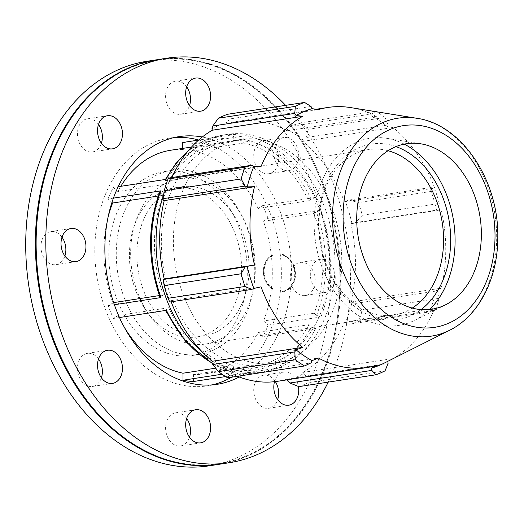 <?xml version="1.0" encoding="UTF-8"?>
<svg xmlns="http://www.w3.org/2000/svg" width="524" height="524" viewBox="0 0 524 524"><rect width="100%" height="100%" fill="white"/><g stroke="black" fill="none" stroke-linecap="round" stroke-linejoin="round"><path stroke-width="0.39" stroke-dasharray="2.62 1.97" d="M282.148 291.429L282.921 291.115L282.515 291.829L282.148 291.429A18.818 15.524 -101.7 0 0 286.032 290.204A18.818 15.524 -101.7 0 0 294.599 271.858A18.818 15.524 -101.7 0 0 282.148 254.887L282.515 254.337A19.29 15.91 -101.7 0 1 295.477 274.275A19.29 15.91 -101.7 0 1 282.515 291.829M282.515 254.337L282.921 254.972L282.148 254.887M282.921 254.972A18.654 15.386 -101.7 0 1 295.091 271.851A18.654 15.386 -101.7 0 1 286.582 289.929A18.654 15.386 -101.7 0 1 282.921 291.115M272.349 289.307L271.989 288.848A18.818 15.524 -101.7 0 1 263.395 271.439A18.818 15.524 -101.7 0 1 271.989 255.601L272.349 254.998L272.742 255.574A18.654 15.386 -101.7 0 0 264.142 271.321A18.654 15.386 -101.7 0 0 272.742 288.645L272.349 289.307A19.29 15.91 -101.7 0 1 263.356 271.327A19.29 15.91 -101.7 0 1 272.349 254.998M272.742 288.645L271.989 288.848M271.989 255.601L272.742 255.574M263.428 221.285L313.981 213.504L316.385 211.958L320.78 210.222L267.993 218.344L263.428 221.285A113.118 83.401 81.3 0 1 263.585 320.989L268.15 325.063A120.186 88.615 -98.7 0 1 262.91 336.552L258.345 332.485L308.891 324.703L311.295 326.852L315.697 328.437L262.91 336.552M320.78 210.222A120.186 88.615 -98.7 0 1 320.937 316.941L316.542 315.356L314.138 313.214A113.118 83.401 81.3 0 0 313.981 213.504M314.138 313.214L263.585 320.989M98.505 358.966A16.742 12.347 81.3 0 0 87.364 353.366A16.742 12.347 81.3 0 0 77.709 371.791A16.742 12.347 81.3 0 0 92.46 386.463A16.742 12.347 81.3 0 0 98.728 382.73A16.742 12.347 81.3 0 0 101.401 377.771M62.002 237.182A16.742 12.347 81.3 0 0 50.861 231.582A16.742 12.347 81.3 0 0 41.003 248.297A16.742 12.347 81.3 0 0 53.402 264.712A16.742 12.347 81.3 0 0 55.95 264.679A16.742 12.347 81.3 0 0 64.891 255.987M98.505 124.437A16.742 12.347 81.3 0 0 87.364 118.837A16.742 12.347 81.3 0 0 77.971 129.166A16.742 12.347 81.3 0 0 81.102 146.019A16.742 12.347 81.3 0 0 92.46 151.934A16.742 12.347 81.3 0 0 101.401 143.242M186.649 86.774A16.742 12.347 81.3 0 0 175.507 81.168A16.742 12.347 81.3 0 0 165.591 96.174A16.742 12.347 81.3 0 0 180.597 114.265A16.742 12.347 81.3 0 0 189.537 105.579M257.376 144.382A16.742 12.347 81.3 0 0 255.227 163.73A16.742 12.347 81.3 0 0 268.74 173.752A16.742 12.347 81.3 0 0 278.395 155.32A16.742 12.347 81.3 0 0 263.644 140.648A16.742 12.347 81.3 0 0 257.376 144.382M277.458 141.29A16.742 12.347 -98.7 0 1 283.726 137.563A16.742 12.347 -98.7 0 1 298.477 152.235A16.742 12.347 -98.7 0 1 288.822 170.66A16.742 12.347 -98.7 0 1 275.31 160.639A16.742 12.347 -98.7 0 1 277.458 141.29M302.702 262.4A16.742 12.347 81.3 0 0 300.154 262.432A16.742 12.347 81.3 0 0 290.499 280.864A16.742 12.347 81.3 0 0 305.25 295.536A16.742 12.347 81.3 0 0 315.101 278.814A16.742 12.347 81.3 0 0 302.702 262.4M322.784 259.308A16.742 12.347 -98.7 0 1 335.183 275.729A16.742 12.347 -98.7 0 1 325.332 292.444A16.742 12.347 -98.7 0 1 310.581 277.772A16.742 12.347 -98.7 0 1 320.236 259.347A16.742 12.347 -98.7 0 1 322.784 259.308M275.342 381.596A16.742 12.347 81.3 0 0 275.008 381.099A16.742 12.347 81.3 0 0 263.644 375.184A16.742 12.347 81.3 0 0 253.989 393.609A16.742 12.347 81.3 0 0 268.74 408.281A16.742 12.347 81.3 0 0 277.681 399.589M274.511 381.695A16.742 12.347 -98.7 0 1 283.726 372.092A16.742 12.347 -98.7 0 1 295.091 378.007A16.742 12.347 -98.7 0 1 298.425 386.45M186.649 418.447A16.742 12.347 81.3 0 0 175.507 412.846A16.742 12.347 81.3 0 0 165.853 431.272A16.742 12.347 81.3 0 0 180.597 445.944A16.742 12.347 81.3 0 0 189.537 437.252M166.259 310.332L165.329 310.221L168.59 307.732A113.118 83.401 81.3 0 0 233.56 365.438L233.56 369.125C233.691 371.123 234.438 372.112 235.793 372.106L222.045 374.221M212.39 363.551L235.793 372.106A120.186 88.615 -98.7 0 1 212.181 363.086M159.925 191.411L160.75 193.114L163.154 195.262A113.118 83.401 81.3 0 0 163.311 294.966L160.043 297.442M187.389 151.855A120.186 88.615 -98.7 0 1 222.608 135.107A120.186 88.615 -98.7 0 1 235.44 134.406C234.084 134.812 233.337 136.037 233.206 138.067L233.206 141.762A113.118 83.401 81.3 0 0 221.442 142.436A113.118 83.401 81.3 0 0 168.394 183.767L165.99 181.625L165.204 179.85L166.069 179.352M245.966 135.677A120.186 88.615 -98.7 0 1 315.5 197.45L311.099 199.192L308.695 200.738A113.118 83.401 81.3 0 0 243.732 143.039L243.732 139.345C243.863 137.308 244.61 136.089 245.966 135.677L193.179 143.799L193.179 150.814L243.732 143.039M225.595 376.566L246.025 373.396L259.157 372.682A120.186 88.615 -98.7 0 1 246.319 373.383C244.963 373.389 244.217 372.394 244.086 370.403L244.086 366.708A113.118 83.401 81.3 0 0 255.843 366.034A113.118 83.401 81.3 0 0 308.891 324.703M114.383 304.732L108.193 305.682L113.649 302.603M159.375 295.569L163.311 294.966M119.518 317.524L113.472 318.454A120.186 88.615 -98.7 0 1 108.193 305.682M168.59 307.732L118.038 315.507L113.472 318.454M118.149 186.721L113.282 187.468L117.848 191.542L168.394 183.767M113.387 198.138L108.036 198.963A120.186 88.615 -98.7 0 1 113.282 187.468M111.92 202.428L108.036 198.963M163.154 195.262L158.215 196.022M235.44 134.406L198.609 140.072M233.206 141.762L182.653 149.543L182.653 148.403M315.5 197.45L262.714 205.572A120.186 88.615 -98.7 0 1 267.993 218.344M308.695 200.738L258.149 208.519L262.714 205.572M320.937 316.941L268.15 325.063M202.742 352.423A120.186 88.615 81.3 0 0 263.808 371.961A120.186 88.615 81.3 0 0 333.113 239.704A120.186 88.615 81.3 0 0 227.259 134.386A120.186 88.615 81.3 0 0 174.892 171.381M171.243 177.649A120.186 88.615 81.3 0 0 163.54 195.38M175.475 306.671A113.118 83.401 81.3 0 0 245.533 365.208A113.118 83.401 81.3 0 0 262.727 364.979A113.118 83.401 81.3 0 0 327.959 240.496A113.118 83.401 81.3 0 0 228.333 141.375A113.118 83.401 81.3 0 0 175.475 306.671M182.653 142.521A120.186 88.615 -98.7 0 1 193.179 143.799M244.086 366.708L193.533 374.483A113.118 83.401 81.3 0 0 205.297 373.815A113.118 83.401 81.3 0 0 258.345 332.485M258.149 208.519A113.118 83.401 81.3 0 0 193.179 150.814M182.653 149.543A113.118 83.401 81.3 0 0 170.896 150.211M120.815 186.308A113.118 83.401 81.3 0 0 117.848 191.542M107.839 218.154A113.118 83.401 81.3 0 0 112.758 302.741M118.038 315.507A113.118 83.401 81.3 0 0 124.732 327.965M215.692 368.182L233.56 365.438M174.092 137.583A125.302 92.388 81.3 0 0 169.042 138.166A125.302 92.388 81.3 0 0 95.309 263.271A125.302 92.388 81.3 0 0 188.096 386.116A125.302 92.388 81.3 0 0 207.144 385.861A125.302 92.388 81.3 0 0 212.135 384.898M231.549 377.201A125.302 92.388 81.3 0 0 279.77 250.465A125.302 92.388 81.3 0 0 198.668 140.019M193.533 374.483L193.533 381.498M349.095 200.05L358.481 202.592A141.395 104.25 -98.7 0 1 362.287 215.292L355.842 222.53L351.945 223.414A132.913 97.995 81.3 0 0 345.342 201.399L349.095 200.05L431.049 187.441L435.424 190.756L358.481 202.592M362.287 215.292L439.23 203.45L437.789 209.928L355.842 222.53M439.23 203.45A141.395 104.25 81.3 0 0 435.424 190.756M289.851 126.572L298.883 123.094A141.395 104.25 -98.7 0 1 308.073 129.297L306.127 137.557L303.265 140.209A132.913 97.995 81.3 0 0 287.335 129.461L289.851 126.572L371.804 113.97L375.832 111.258M308.073 129.297L385.022 117.455L388.074 124.948L306.127 137.557M374.542 111.455L298.883 123.094M385.022 117.455A141.395 104.25 81.3 0 0 376.736 111.808M227.606 114.271L229.08 119.053L227.829 122.092A132.913 97.995 81.3 0 0 211.893 128.904M311.033 106.444L229.08 119.053M169.835 177.865L169.815 179.68A132.913 97.995 81.3 0 0 163.213 200.057M163.213 279.227A132.913 97.995 81.3 0 0 169.815 301.248L169.835 302.021M211.893 362.431A132.913 97.995 81.3 0 0 227.829 373.186L229.08 375.492L227.606 377.811M229.08 375.492L311.033 362.883M287.335 380.555A132.913 97.995 81.3 0 0 303.265 373.743L306.127 376.055L308.073 382.703A141.395 104.25 -98.7 0 1 298.883 386.633M351.945 223.414L350.942 223.715A131.498 96.953 -98.7 0 1 350.942 302.04L355.842 303.389L362.287 310.129A141.395 104.25 -98.7 0 1 358.481 321.88L349.095 324.205L345.342 322.967A132.913 97.995 81.3 0 0 351.945 302.584M345.342 322.967L344.412 322.208A131.498 96.953 -98.7 0 1 302.78 372.44L303.265 373.743M287.165 379.815L287.014 379.18A131.498 96.953 -98.7 0 1 277.576 381.289M237.464 376.291A131.498 96.953 -98.7 0 1 228.143 371.889L227.829 373.186M171.165 301.811A131.498 96.953 -98.7 0 1 170.752 300.717L169.815 301.248M169.815 179.68L170.752 180.439A131.498 96.953 -98.7 0 1 171.99 177.531M227.829 122.092L228.143 123.468A131.498 96.953 -98.7 0 1 237.588 121.358A131.498 96.953 -98.7 0 1 287.014 130.758L287.335 129.461M303.265 140.209L302.78 141.395A131.498 96.953 -98.7 0 1 344.412 201.93L345.342 201.399M257.579 363.355A113.118 83.401 81.3 0 0 274.779 363.125A113.118 83.401 81.3 0 0 340.011 238.643A113.118 83.401 81.3 0 0 240.378 139.522A113.118 83.401 81.3 0 0 173.817 252.457A113.118 83.401 81.3 0 0 257.579 363.355M287.014 379.18L377.3 365.287M358.481 321.88L435.424 310.044L431.049 311.597L349.095 324.205M435.424 310.044A141.395 104.25 81.3 0 0 439.23 298.294L362.287 310.129M355.842 303.389L437.789 290.781L439.23 298.294M412.257 308.073A83.722 61.727 -98.7 0 1 393.989 315.042A83.722 61.727 -98.7 0 1 381.262 315.212A83.722 61.727 -98.7 0 1 319.267 233.134A83.722 61.727 -98.7 0 1 368.529 149.55A83.722 61.727 -98.7 0 1 381.262 149.379A83.722 61.727 -98.7 0 1 388.048 150.709M395.974 146.596A88.746 65.434 81.3 0 0 318.802 216.052A88.746 65.434 81.3 0 0 384.616 319.673A88.746 65.434 81.3 0 0 421.054 309.605M404.187 144.113A94.68 69.81 81.3 0 0 386.62 138.29A94.68 69.81 81.3 0 0 384.616 138.008A94.68 69.81 81.3 0 0 314.131 223.054A94.68 69.81 81.3 0 0 384.616 325.555A94.68 69.81 81.3 0 0 414.628 320.341A94.68 69.81 81.3 0 0 429.634 309.507M192.956 344.183A83.722 61.727 81.3 0 0 205.69 344.013A83.722 61.727 81.3 0 0 254.952 260.421A83.722 61.727 81.3 0 0 192.956 178.343A83.722 61.727 81.3 0 0 180.23 178.52A83.722 61.727 81.3 0 0 130.967 262.105A83.722 61.727 81.3 0 0 192.956 344.183M385.022 370.868L308.073 382.703M306.127 376.055L388.074 363.453M387.793 361.318L393.059 358.554A131.498 96.953 81.3 0 0 434.691 308.315L430.001 310.247A133.384 98.348 81.3 0 0 436.63 289.792L441.221 288.154A131.498 96.953 81.3 0 0 441.221 209.823L436.63 210.34A133.384 98.348 81.3 0 0 430.001 188.247L434.691 188.044A131.498 96.953 81.3 0 0 393.059 127.502L387.78 126.841A133.384 98.348 81.3 0 0 371.785 116.046L377.3 116.865A131.498 96.953 81.3 0 0 350.641 107.59M384.203 363.119A133.384 98.348 81.3 0 0 387.78 361.206M302.78 372.44L393.059 358.554M170.752 300.717L261.031 286.825M170.752 180.439L261.031 166.553M228.143 123.468L318.428 109.582M287.014 130.758L377.3 116.865M371.804 113.97L371.785 116.046M387.78 126.841L388.074 124.948M302.78 141.395L393.059 127.502M344.412 201.93L434.691 188.044M431.049 187.441L430.001 188.247M436.63 210.34L437.789 209.928M350.942 223.715L441.221 209.823M350.942 302.04L441.221 288.154M437.789 290.781L436.63 289.792M430.001 310.247L431.049 311.597M344.412 322.208L434.691 308.315M228.143 371.889L318.428 358.003M192.956 335.891A75.351 55.557 81.3 0 0 204.419 335.733A75.351 55.557 81.3 0 0 248.756 260.507A75.351 55.557 81.3 0 0 192.956 186.636A75.351 55.557 81.3 0 0 181.501 186.793A75.351 55.557 81.3 0 0 137.164 262.02A75.351 55.557 81.3 0 0 192.956 335.891M185.509 337.037A75.351 55.557 81.3 0 0 196.965 336.886A75.351 55.557 81.3 0 0 241.302 261.653A75.351 55.557 81.3 0 0 185.509 187.782A75.351 55.557 81.3 0 0 174.047 187.939A75.351 55.557 81.3 0 0 129.71 263.166A75.351 55.557 81.3 0 0 185.509 337.037M185.509 354.545A93.023 68.585 81.3 0 0 199.651 354.355A93.023 68.585 81.3 0 0 254.389 261.476A93.023 68.585 81.3 0 0 185.509 170.28A93.023 68.585 81.3 0 0 171.361 170.47A93.023 68.585 81.3 0 0 116.623 263.343A93.023 68.585 81.3 0 0 185.509 354.545M178.055 355.691A93.023 68.585 81.3 0 0 192.197 355.501A93.023 68.585 81.3 0 0 246.935 262.622A93.023 68.585 81.3 0 0 178.055 171.427A93.023 68.585 81.3 0 0 163.907 171.617A93.023 68.585 81.3 0 0 109.169 264.489A93.023 68.585 81.3 0 0 178.055 355.691M209.168 465.829A204.648 150.892 81.3 0 0 327.186 240.614A204.648 150.892 81.3 0 0 146.936 61.288M219.209 464.284A204.648 150.892 81.3 0 0 336.86 239.127A204.648 150.892 81.3 0 0 156.977 59.743M188.096 464.153A204.091 150.48 81.3 0 0 319.673 177.23A204.091 150.48 81.3 0 0 56.52 144.657A204.091 150.48 81.3 0 0 188.096 464.153M219.582 464.225A204.648 150.892 81.3 0 0 337.6 239.01A204.648 150.892 81.3 0 0 157.351 59.684M328.194 382.12A204.648 150.892 81.3 0 0 285.613 105.35M239.213 376.972A125.302 92.388 81.3 0 0 289.445 246.418A125.302 92.388 81.3 0 0 202.29 137M166.187 309.284A116.839 86.146 81.3 0 0 233.56 369.125M160.75 193.114A116.839 86.146 81.3 0 0 160.907 296.512M233.206 138.067A116.839 86.146 81.3 0 0 165.99 181.625M311.099 199.192A116.839 86.146 81.3 0 0 243.732 139.345M316.542 315.356A116.839 86.146 81.3 0 0 316.385 211.958M244.086 370.403A116.839 86.146 81.3 0 0 311.295 326.852M315.697 328.437A120.186 88.615 -98.7 0 1 259.157 372.682L263.808 371.961M449.559 330.29A110.243 81.285 81.3 0 0 496.686 237.32A110.243 81.285 81.3 0 0 416.947 118.306M286.582 289.929L286.032 290.204M87.364 353.366L107.453 350.274M92.46 386.463L112.542 383.378M55.95 264.679L76.032 261.594M50.861 231.582L70.943 228.49M92.46 151.934L112.542 148.842M87.364 118.837L107.453 115.745M180.597 114.265L200.679 111.18M175.507 81.168L195.59 78.083M268.74 173.752L288.822 170.66M263.644 140.648L283.726 137.563M300.154 262.432L320.236 259.347M305.25 295.536L325.332 292.444M263.644 375.184L283.726 372.092M268.74 408.281L288.822 405.19M175.507 412.846L195.59 409.755M180.597 445.944L200.679 442.859M165.198 179.843L165.407 179.45M188.136 150.938L204.55 140.55L222.608 135.107L227.259 134.386M205.297 373.815L255.843 366.034M191.515 147.041L221.442 142.436M368.529 149.55L180.23 178.52M393.989 315.042L205.69 344.013M237.588 121.358L316.214 109.261M204.419 335.733L196.965 336.886M174.047 187.939L181.501 186.793M199.651 354.355L192.197 355.501M163.907 171.617L171.361 170.47M217.185 384.315L207.144 385.861M169.042 138.166L179.084 136.626M262.727 364.979L274.779 363.125M228.333 141.375L240.378 139.522M445.577 304.798L414.628 320.341M420.818 143.818L386.62 138.29"/><path stroke-width="0.79" d="M101.401 377.771A16.742 12.347 81.3 0 0 98.505 358.966M118.81 379.645A16.742 12.347 -98.7 0 1 112.542 383.378A16.742 12.347 -98.7 0 1 97.792 368.706A16.742 12.347 -98.7 0 1 107.453 350.274A16.742 12.347 -98.7 0 1 120.959 360.296A16.742 12.347 -98.7 0 1 118.81 379.645M64.891 255.987A16.742 12.347 81.3 0 0 62.002 237.182M73.484 261.627A16.742 12.347 -98.7 0 1 61.085 245.212A16.742 12.347 -98.7 0 1 70.943 228.49A16.742 12.347 -98.7 0 1 85.687 243.162A16.742 12.347 -98.7 0 1 76.032 261.594A16.742 12.347 -98.7 0 1 73.484 261.627M101.401 143.242A16.742 12.347 81.3 0 0 98.505 124.437M101.184 142.928A16.742 12.347 -98.7 0 1 98.053 126.074A16.742 12.347 -98.7 0 1 107.453 115.745A16.742 12.347 -98.7 0 1 122.197 130.417A16.742 12.347 -98.7 0 1 112.542 148.842A16.742 12.347 -98.7 0 1 101.184 142.928M189.537 105.579A16.742 12.347 81.3 0 0 186.649 86.774M185.673 93.089A16.742 12.347 -98.7 0 1 195.59 78.083A16.742 12.347 -98.7 0 1 210.34 92.755A16.742 12.347 -98.7 0 1 200.679 111.18A16.742 12.347 -98.7 0 1 185.673 93.089M277.681 399.589A16.742 12.347 81.3 0 0 275.342 381.596M298.425 386.45A16.742 12.347 -98.7 0 1 288.822 405.19A16.742 12.347 -98.7 0 1 276.901 398.41A16.742 12.347 -98.7 0 1 274.511 381.695M189.537 437.252A16.742 12.347 81.3 0 0 190.52 430.938A16.742 12.347 81.3 0 0 186.649 418.447M210.602 427.853A16.742 12.347 -98.7 0 1 200.679 442.859A16.742 12.347 -98.7 0 1 185.935 428.187A16.742 12.347 -98.7 0 1 195.59 409.755A16.742 12.347 -98.7 0 1 210.602 427.853M159.925 191.404C147.427 225.294 147.467 260.638 160.043 297.442L160.979 297.567A120.186 88.615 -98.7 0 1 160.822 190.841L159.925 191.411M113.649 302.603L159.375 295.569M160.979 297.567L114.383 304.732M212.181 363.086A120.186 88.615 -98.7 0 1 166.259 310.332L119.518 317.524M187.389 151.855A120.186 88.615 -98.7 0 0 166.069 179.352L118.149 186.721M160.822 190.841L113.387 198.138M158.215 196.022L112.601 203.037L111.92 202.428M198.609 140.072L182.653 142.521L182.653 148.403M163.54 195.38A120.186 88.615 81.3 0 0 170.909 309.618A120.186 88.615 81.3 0 0 202.742 352.423M174.892 171.381A120.186 88.615 81.3 0 0 171.243 177.649M222.045 374.221L183.007 380.228L183.007 373.212L215.692 368.182M225.595 376.566L193.533 381.498A120.186 88.615 -98.7 0 1 183.007 380.228M191.515 147.041L170.896 150.211A113.118 83.401 81.3 0 0 120.815 186.308M112.601 203.037A113.118 83.401 81.3 0 0 107.839 218.154M124.732 327.965A113.118 83.401 81.3 0 0 183.007 373.212M212.135 384.898A125.302 92.388 81.3 0 0 231.549 377.201M198.668 140.019A125.302 92.388 81.3 0 0 188.096 137.91A125.302 92.388 81.3 0 0 174.092 137.583M376.736 111.808A141.395 104.25 81.3 0 0 375.832 111.258L374.542 111.455M375.348 111.586L375.832 111.258M171.99 177.531A131.498 96.953 -98.7 0 1 212.377 130.207L211.893 128.904L212.809 126.009L218.416 118.201A141.395 104.25 -98.7 0 1 227.606 114.271L304.549 102.435L311.033 106.444L312.068 108.658A133.384 98.348 81.3 0 0 296.073 115.49L302.662 116.315A131.498 96.953 81.3 0 0 261.031 166.553L253.852 166.442A133.384 98.348 81.3 0 0 247.223 186.898L254.5 186.714A131.498 96.953 81.3 0 0 254.5 265.046L247.223 266.356A133.384 98.348 81.3 0 0 253.852 288.449L261.031 286.825A131.498 96.953 81.3 0 0 302.662 347.366L296.073 349.855A133.384 98.348 81.3 0 0 312.068 360.65L318.428 358.003A131.498 96.953 81.3 0 0 347.864 367.671A131.498 96.953 81.3 0 0 367.855 367.403A131.498 96.953 81.3 0 0 377.3 365.287L371.785 368.038L371.804 370.403L289.851 383.011L287.335 380.555L287.165 379.815M304.549 102.435A141.395 104.25 81.3 0 0 295.359 106.359L218.416 118.201M212.809 126.009L294.757 113.4L295.359 106.359M164.202 285.613L241.151 273.777A141.395 104.25 81.3 0 0 244.957 286.471L251.789 289.412L169.835 302.021L168.007 298.313A141.395 104.25 -98.7 0 1 164.202 285.613L163.095 279.534L164.222 278.932A131.498 96.953 -98.7 0 1 164.222 200.607L163.213 200.057L163.095 198.681L164.202 190.775A141.395 104.25 -98.7 0 1 168.007 179.018L169.835 177.865L251.789 165.257L244.957 167.182A141.395 104.25 81.3 0 0 241.151 178.939L164.202 190.775M168.007 179.018L244.957 167.182M163.095 198.681L245.042 186.072L241.151 178.939M241.151 273.777L245.042 266.926L163.095 279.534M244.957 286.471L168.007 298.313M218.416 371.608L295.359 359.772A141.395 104.25 81.3 0 0 304.549 365.975L227.606 377.811A141.395 104.25 -98.7 0 1 218.416 371.608L212.809 364.507L211.893 362.431L212.377 361.252A131.498 96.953 -98.7 0 1 171.165 301.811M295.359 359.772L294.757 351.899L212.809 364.507M312.068 360.65L311.033 362.883L304.549 365.975M371.804 370.403L375.832 374.798L298.883 386.633L289.851 383.011M367.855 367.403L277.576 381.289A131.498 96.953 -98.7 0 1 237.464 376.291M388.048 150.709A83.722 61.727 -98.7 0 1 442.276 222.91A83.722 61.727 -98.7 0 1 412.257 308.073M421.054 309.605A88.746 65.434 81.3 0 0 449.284 221.829A88.746 65.434 81.3 0 0 395.974 146.596M429.634 309.507A94.68 69.81 81.3 0 0 453.614 221.167A94.68 69.81 81.3 0 0 404.187 144.113M375.832 374.798A141.395 104.25 81.3 0 0 385.022 370.868L388.074 363.453L387.793 361.318M371.785 368.038A133.384 98.348 81.3 0 0 384.203 363.119L449.559 330.29C479.139 315.821 498.114 277.772 497.8 236.743C498.73 180.426 461.768 124.45 416.947 118.306A110.243 81.285 81.3 0 0 332.557 215.456A110.243 81.285 81.3 0 0 414.615 336.356A110.243 81.285 81.3 0 0 449.559 330.29M416.947 118.306L350.641 107.59A131.498 96.953 81.3 0 0 327.867 107.466A131.498 96.953 81.3 0 0 318.428 109.582L312.068 108.658M419.043 309.402A83.722 61.727 81.3 0 0 445.577 304.798A83.722 61.727 81.3 0 0 480.056 217.1A83.722 61.727 81.3 0 0 420.818 143.818A83.722 61.727 81.3 0 0 419.043 143.563A83.722 61.727 81.3 0 0 356.72 218.77A83.722 61.727 81.3 0 0 419.043 309.402M296.073 349.855L294.757 351.899M212.377 361.252L302.662 347.366M251.789 289.412L253.852 288.449M247.223 266.356L245.042 266.926M164.222 278.932L254.5 265.046M164.222 200.607L254.5 186.714M245.042 186.072L247.223 186.898M253.852 166.442L251.789 165.257M212.377 130.207L302.662 116.315M294.757 113.4L296.073 115.49M156.977 59.743A204.648 150.892 81.3 0 0 156.604 59.801L146.936 61.288A204.648 150.892 81.3 0 0 26.508 265.616A204.648 150.892 81.3 0 0 178.055 466.249A204.648 150.892 81.3 0 0 209.168 465.829L218.836 464.343A204.648 150.892 81.3 0 0 219.209 464.284M156.604 59.801A204.648 150.892 81.3 0 0 36.176 264.122A204.648 150.892 81.3 0 0 187.723 464.762A204.648 150.892 81.3 0 0 218.836 464.343M285.613 105.35A204.648 150.892 81.3 0 0 167.018 58.197L157.351 59.684A204.648 150.892 81.3 0 0 36.922 264.011A204.648 150.892 81.3 0 0 188.47 464.65A204.648 150.892 81.3 0 0 219.582 464.225L229.25 462.738A204.648 150.892 81.3 0 0 328.194 382.12M167.018 58.197A204.648 150.892 81.3 0 0 46.59 262.524A204.648 150.892 81.3 0 0 198.138 463.157A204.648 150.892 81.3 0 0 229.25 462.738M202.29 137A125.302 92.388 81.3 0 0 198.138 136.364A125.302 92.388 81.3 0 0 179.084 136.626A125.302 92.388 81.3 0 0 105.35 261.725A125.302 92.388 81.3 0 0 198.138 384.57A125.302 92.388 81.3 0 0 217.185 384.315A125.302 92.388 81.3 0 0 239.213 376.972M419.043 327.566A102.056 75.246 -98.7 0 1 343.069 217.08A102.056 75.246 -98.7 0 1 419.043 125.4A102.056 75.246 -98.7 0 1 495.016 235.885A102.056 75.246 -98.7 0 1 419.043 327.566M165.44 310.457L185.837 341.838L212.39 363.551M165.407 179.45L175.664 163.711L188.136 150.938M316.214 109.261L327.867 107.466"/></g></svg>

